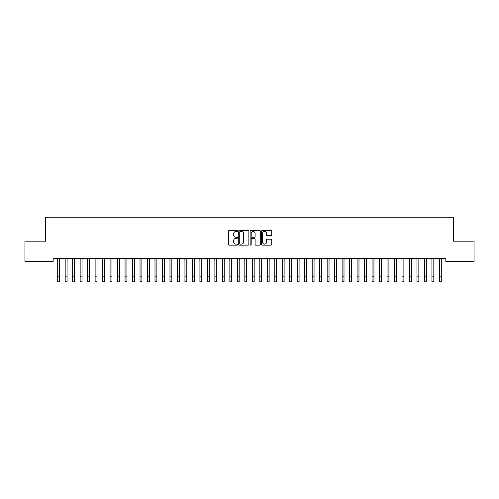 <?xml version="1.0" encoding="UTF-8"?>
<svg xmlns="http://www.w3.org/2000/svg" width="499" height="499" viewBox="0 0 499 499"><rect width="100%" height="100%" fill="white"/><g stroke="black" fill="none" stroke-linecap="round" stroke-linejoin="round"><path stroke-width="0.75" d="M237.524 230.962A0.511 0.511 0 0 0 237.013 230.451L229.203 230.451A0.736 0.736 0 0 0 228.467 231.187L228.467 244.41A0.736 0.736 0 0 0 229.203 245.146L237.013 245.146A0.511 0.511 0 0 0 237.524 244.629A0.511 0.511 0 0 0 237.013 244.117L236.002 244.117A2.352 2.352 0 0 1 233.651 241.766L233.651 240.661A2.352 2.352 0 0 1 236.002 238.31L237.013 238.31A0.511 0.511 0 0 0 237.524 237.798A0.511 0.511 0 0 0 237.013 237.281L236.002 237.281A2.352 2.352 0 0 1 233.651 234.929L233.651 233.831A2.352 2.352 0 0 1 236.002 231.48L237.013 231.48A0.511 0.511 0 0 0 237.524 230.962M270.969 235.628A0.736 0.736 0 0 0 271.706 234.898L271.706 231.187A0.736 0.736 0 0 0 270.969 230.451L262.299 230.451A0.736 0.736 0 0 0 261.57 231.187L261.57 244.41A0.736 0.736 0 0 0 262.299 245.146L270.969 245.146A0.736 0.736 0 0 0 271.706 244.41L271.706 239.925A0.736 0.736 0 0 0 270.969 239.196L267.264 239.196A0.736 0.736 0 0 0 266.528 239.925L266.528 242.152A1.965 1.965 0 0 1 264.564 244.117A1.965 1.965 0 0 1 262.599 242.152L262.599 233.445A1.965 1.965 0 0 1 264.564 231.48A1.965 1.965 0 0 1 266.528 233.445L266.528 234.898A0.736 0.736 0 0 0 267.264 235.628L270.969 235.628M445.832 258.382L53.168 258.382L53.168 261.376L24.95 261.376L24.95 241.167L45.683 241.167L45.683 217.215L453.317 217.215L453.317 241.167L474.05 241.167L474.05 261.376L445.832 261.376L445.832 258.382M248.858 231.187A0.736 0.736 0 0 0 248.122 230.451L239.451 230.451A0.736 0.736 0 0 0 238.715 231.187L238.715 244.41A0.736 0.736 0 0 0 239.451 245.146L248.122 245.146A0.736 0.736 0 0 0 248.858 244.41L248.858 231.187M250.878 230.451L259.549 230.451A0.736 0.736 0 0 1 260.285 231.187L260.285 244.41A0.736 0.736 0 0 1 259.549 245.146L255.837 245.146A0.736 0.736 0 0 1 255.101 244.41L255.101 239.046A0.736 0.736 0 0 0 254.365 238.31L251.908 238.31A0.736 0.736 0 0 0 251.172 239.046L251.172 244.629A0.511 0.511 0 0 1 250.66 245.146A0.511 0.511 0 0 1 250.142 244.629L250.142 231.187A0.736 0.736 0 0 1 250.878 230.451M240.262 231.48A0.511 0.511 0 0 0 239.745 231.991L239.745 243.599A0.511 0.511 0 0 0 240.262 244.117L241.329 244.117A2.352 2.352 0 0 0 243.68 241.766L243.68 233.831A2.352 2.352 0 0 0 241.329 231.48L240.262 231.48M255.101 233.482A1.965 1.965 0 0 0 253.136 231.517A1.965 1.965 0 0 0 251.172 233.482L251.172 236.551A0.736 0.736 0 0 0 251.908 237.281L254.365 237.281A0.736 0.736 0 0 0 255.101 236.551L255.101 233.482M59.568 261.202L59.662 258.382M57.697 261.202L57.603 258.382M57.697 276.172L59.568 276.172L59.568 281.785L57.697 281.785L57.697 258.613M59.568 276.172L59.568 258.613M67.053 261.202L67.147 258.382M65.182 261.202L65.088 258.382M74.538 261.202L74.632 258.382M72.667 261.202L72.573 258.382M65.182 281.785L67.053 281.785L65.182 281.785L65.182 258.613M67.053 281.785L67.053 258.613M72.667 281.785L74.538 281.785L72.667 281.785L72.667 258.613M74.538 281.785L74.538 258.613M82.023 261.202L82.117 258.382M80.152 261.202L80.058 258.382M89.508 261.202L89.602 258.382M87.637 261.202L87.543 258.382M80.152 281.785L82.023 281.785L80.152 281.785L80.152 258.613M82.023 281.785L82.023 258.613M87.637 281.785L89.508 281.785L87.637 281.785L87.637 258.613M89.508 281.785L89.508 258.613M96.993 261.202L97.087 258.382M95.122 261.202L95.028 258.382M95.122 281.785L96.993 281.785L95.122 281.785L95.122 258.613M96.993 281.785L96.993 258.613M104.478 261.202L104.572 258.382M102.607 261.202L102.513 258.382M102.607 281.785L104.478 281.785L102.607 281.785L102.607 258.613M104.478 281.785L104.478 258.613M111.963 261.202L112.057 258.382M110.092 261.202L109.998 258.382M119.448 261.202L119.542 258.382M117.577 261.202L117.483 258.382M126.933 261.202L127.027 258.382M125.062 261.202L124.968 258.382M134.418 261.202L134.512 258.382M132.547 261.202L132.453 258.382M141.903 261.202L141.997 258.382M140.032 261.202L139.938 258.382M149.388 261.202L149.482 258.382M147.517 261.202L147.423 258.382M156.873 261.202L156.967 258.382M155.002 261.202L154.908 258.382M164.358 261.202L164.452 258.382M162.487 261.202L162.393 258.382M171.843 261.202L171.937 258.382M169.972 261.202L169.878 258.382M110.092 281.785L111.963 281.785L110.092 281.785L110.092 258.613M111.963 281.785L111.963 258.613M117.577 281.785L119.448 281.785L117.577 281.785L117.577 258.613M119.448 281.785L119.448 258.613M125.062 281.785L126.933 281.785L125.062 281.785L125.062 258.613M126.933 281.785L126.933 258.613M132.547 281.785L134.418 281.785L132.547 281.785L132.547 258.613M134.418 281.785L134.418 258.613M140.032 281.785L141.903 281.785L140.032 281.785L140.032 258.613M141.903 281.785L141.903 258.613M147.517 281.785L149.388 281.785L147.517 281.785L147.517 258.613M149.388 281.785L149.388 258.613M155.002 281.785L156.873 281.785L155.002 281.785L155.002 258.613M156.873 281.785L156.873 258.613M162.487 281.785L164.358 281.785L162.487 281.785L162.487 258.613M164.358 281.785L164.358 258.613M169.972 281.785L171.843 281.785L169.972 281.785L169.972 258.613M171.843 281.785L171.843 258.613M179.328 261.202L179.422 258.382M177.457 261.202L177.363 258.382M177.457 281.785L179.328 281.785L177.457 281.785L177.457 258.613M179.328 281.785L179.328 258.613M186.813 261.202L186.907 258.382M184.942 261.202L184.848 258.382M184.942 281.785L186.813 281.785L184.942 281.785L184.942 258.613M186.813 281.785L186.813 258.613M194.298 261.202L194.392 258.382M192.427 261.202L192.333 258.382M192.427 281.785L194.298 281.785L192.427 281.785L192.427 258.613M194.298 281.785L194.298 258.613M201.783 261.202L201.877 258.382M199.912 261.202L199.818 258.382M199.912 281.785L201.783 281.785L199.912 281.785L199.912 258.613M201.783 281.785L201.783 258.613M209.268 261.202L209.362 258.382M207.397 261.202L207.303 258.382M207.397 281.785L209.268 281.785L207.397 281.785L207.397 258.613M209.268 281.785L209.268 258.613M216.753 261.202L216.847 258.382M214.882 261.202L214.788 258.382M214.882 281.785L216.753 281.785L214.882 281.785L214.882 258.613M216.753 281.785L216.753 258.613M224.238 261.202L224.332 258.382M222.367 261.202L222.273 258.382M222.367 281.785L224.238 281.785L222.367 281.785L222.367 258.613M224.238 281.785L224.238 258.613M231.723 261.202L231.817 258.382M229.852 261.202L229.758 258.382M229.852 281.785L231.723 281.785L229.852 281.785L229.852 258.613M231.723 281.785L231.723 258.613M239.208 261.202L239.302 258.382M237.337 261.202L237.243 258.382M237.337 281.785L239.208 281.785L237.337 281.785L237.337 258.613M239.208 281.785L239.208 258.613M246.693 261.202L246.787 258.382M244.822 261.202L244.728 258.382M244.822 281.785L246.693 281.785L244.822 281.785L244.822 258.613M246.693 281.785L246.693 258.613M254.178 261.202L254.272 258.382M252.307 261.202L252.213 258.382M252.307 281.785L254.178 281.785L252.307 281.785L252.307 258.613M254.178 281.785L254.178 258.613M261.663 261.202L261.757 258.382M259.792 261.202L259.698 258.382M259.792 281.785L261.663 281.785L259.792 281.785L259.792 258.613M261.663 281.785L261.663 258.613M269.148 261.202L269.242 258.382M267.277 261.202L267.183 258.382M267.277 281.785L269.148 281.785L267.277 281.785L267.277 258.613M269.148 281.785L269.148 258.613M276.633 261.202L276.727 258.382M274.762 261.202L274.668 258.382M274.762 281.785L276.633 281.785L274.762 281.785L274.762 258.613M276.633 281.785L276.633 258.613M284.118 261.202L284.212 258.382M282.247 261.202L282.153 258.382M282.247 281.785L284.118 281.785L282.247 281.785L282.247 258.613M284.118 281.785L284.118 258.613M291.603 261.202L291.697 258.382M289.732 261.202L289.638 258.382M289.732 281.785L291.603 281.785L289.732 281.785L289.732 258.613M291.603 281.785L291.603 258.613M299.088 261.202L299.182 258.382M297.217 261.202L297.123 258.382M297.217 281.785L299.088 281.785L297.217 281.785L297.217 258.613M299.088 281.785L299.088 258.613M306.573 261.202L306.667 258.382M304.702 261.202L304.608 258.382M304.702 281.785L306.573 281.785L304.702 281.785L304.702 258.613M306.573 281.785L306.573 258.613M314.058 261.202L314.152 258.382M312.187 261.202L312.093 258.382M312.187 281.785L314.058 281.785L312.187 281.785L312.187 258.613M314.058 281.785L314.058 258.613M321.543 261.202L321.637 258.382M319.672 261.202L319.578 258.382M319.672 281.785L321.543 281.785L319.672 281.785L319.672 258.613M321.543 281.785L321.543 258.613M329.028 261.202L329.122 258.382M327.157 261.202L327.063 258.382M327.157 281.785L329.028 281.785L327.157 281.785L327.157 258.613M329.028 281.785L329.028 258.613M336.513 261.202L336.607 258.382M334.642 261.202L334.548 258.382M334.642 281.785L336.513 281.785L334.642 281.785L334.642 258.613M336.513 281.785L336.513 258.613M343.998 261.202L344.092 258.382M342.127 261.202L342.033 258.382M342.127 281.785L343.998 281.785L342.127 281.785L342.127 258.613M343.998 281.785L343.998 258.613M351.483 261.202L351.577 258.382M349.612 261.202L349.518 258.382M349.612 281.785L351.483 281.785L349.612 281.785L349.612 258.613M351.483 281.785L351.483 258.613M358.968 261.202L359.062 258.382M357.097 261.202L357.003 258.382M357.097 281.785L358.968 281.785L357.097 281.785L357.097 258.613M358.968 281.785L358.968 258.613M366.453 261.202L366.547 258.382M364.582 261.202L364.488 258.382M364.582 281.785L366.453 281.785L364.582 281.785L364.582 258.613M366.453 281.785L366.453 258.613M373.938 261.202L374.032 258.382M372.067 261.202L371.973 258.382M372.067 281.785L373.938 281.785L372.067 281.785L372.067 258.613M373.938 281.785L373.938 258.613M381.423 261.202L381.517 258.382M379.552 261.202L379.458 258.382M379.552 281.785L381.423 281.785L379.552 281.785L379.552 258.613M381.423 281.785L381.423 258.613M388.908 261.202L389.002 258.382M387.037 261.202L386.943 258.382M387.037 281.785L388.908 281.785L387.037 281.785L387.037 258.613M388.908 281.785L388.908 258.613M396.393 261.202L396.487 258.382M394.522 261.202L394.428 258.382M394.522 281.785L396.393 281.785L394.522 281.785L394.522 258.613M396.393 281.785L396.393 258.613M403.878 261.202L403.972 258.382M402.007 261.202L401.913 258.382M402.007 281.785L403.878 281.785L402.007 281.785L402.007 258.613M403.878 281.785L403.878 258.613M411.363 261.202L411.457 258.382M409.492 261.202L409.398 258.382M409.492 281.785L411.363 281.785L409.492 281.785L409.492 258.613M411.363 281.785L411.363 258.613M418.848 261.202L418.942 258.382M416.977 261.202L416.883 258.382M416.977 281.785L418.848 281.785L416.977 281.785L416.977 258.613M418.848 281.785L418.848 258.613M426.333 261.202L426.427 258.382M424.462 261.202L424.368 258.382M424.462 281.785L426.333 281.785L424.462 281.785L424.462 258.613M426.333 281.785L426.333 258.613M433.818 261.202L433.912 258.382M431.947 261.202L431.853 258.382M431.947 281.785L433.818 281.785L431.947 281.785L431.947 258.613M433.818 281.785L433.818 258.613M441.303 261.202L441.397 258.382M439.432 261.202L439.338 258.382M439.432 281.785L441.303 281.785L439.432 281.785L439.432 258.613M441.303 281.785L441.303 258.613M65.182 276.172L67.053 276.172M72.667 276.172L74.538 276.172M80.152 276.172L82.023 276.172M87.637 276.172L89.508 276.172M95.122 276.172L96.993 276.172M102.607 276.172L104.478 276.172M110.092 276.172L111.963 276.172M117.577 276.172L119.448 276.172M125.062 276.172L126.933 276.172M132.547 276.172L134.418 276.172M140.032 276.172L141.903 276.172M147.517 276.172L149.388 276.172M155.002 276.172L156.873 276.172M162.487 276.172L164.358 276.172M169.972 276.172L171.843 276.172M177.457 276.172L179.328 276.172M184.942 276.172L186.813 276.172M192.427 276.172L194.298 276.172M199.912 276.172L201.783 276.172M207.397 276.172L209.268 276.172M214.882 276.172L216.753 276.172M222.367 276.172L224.238 276.172M229.852 276.172L231.723 276.172M237.337 276.172L239.208 276.172M244.822 276.172L246.693 276.172M252.307 276.172L254.178 276.172M259.792 276.172L261.663 276.172M267.277 276.172L269.148 276.172M274.762 276.172L276.633 276.172M282.247 276.172L284.118 276.172M289.732 276.172L291.603 276.172M297.217 276.172L299.088 276.172M304.702 276.172L306.573 276.172M312.187 276.172L314.058 276.172M319.672 276.172L321.543 276.172M327.157 276.172L329.028 276.172M334.642 276.172L336.513 276.172M342.127 276.172L343.998 276.172M349.612 276.172L351.483 276.172M357.097 276.172L358.968 276.172M364.582 276.172L366.453 276.172M372.067 276.172L373.938 276.172M379.552 276.172L381.423 276.172M387.037 276.172L388.908 276.172M394.522 276.172L396.393 276.172M402.007 276.172L403.878 276.172M409.492 276.172L411.363 276.172M416.977 276.172L418.848 276.172M424.462 276.172L426.333 276.172M431.947 276.172L433.818 276.172M439.432 276.172L441.303 276.172"/></g></svg>
